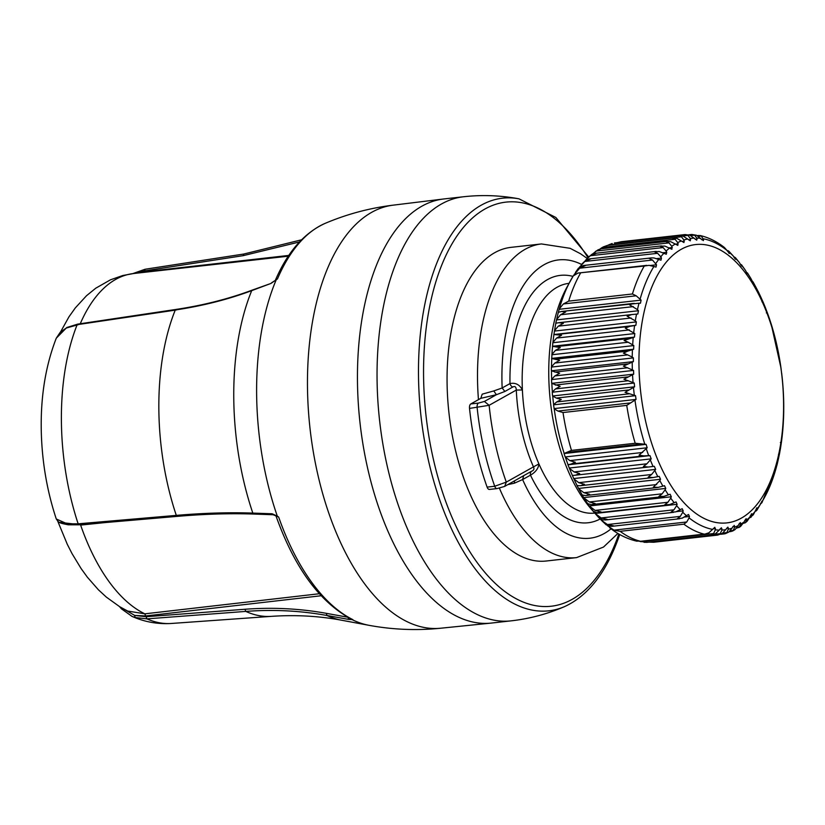 <?xml version="1.0" encoding="UTF-8"?>
<svg xmlns="http://www.w3.org/2000/svg" width="825" height="825" viewBox="0 0 825 825"><rect width="100%" height="100%" fill="white"/><g stroke="black" fill="none" stroke-linecap="round" stroke-linejoin="round"><path stroke-width="1.24" d="M478.459 399.651A157.812 80.097 -96.4 0 1 477.706 364.65A157.812 80.097 -96.4 0 1 541.447 243.942L510.995 247.356A157.812 80.097 83.6 0 0 447.263 368.063A157.812 80.097 83.6 0 0 546.129 561.021L576.582 557.607A157.812 80.097 -96.4 0 1 499.403 488.194M469.518 408.406L489.132 405.302L484.368 401.466L496.403 394.711L480.81 398.331L470.807 403.941A4.445 2.258 83.6 0 0 469.518 408.406A184.491 93.638 -96.4 0 0 487.101 487.111A4.445 2.258 83.6 0 0 489.421 489.431L497.042 488.586L504.663 486.41L523.7 475.654L522.617 479.562L514.398 483.182L507.87 484.615M487.101 487.111L494.722 486.255L506.302 482.109L504.673 486.41M493.773 390.937L502.147 387.977L504.879 391.463L496.403 394.711L493.773 390.937L482.192 394.164L480.81 398.331M514.46 480.923L514.398 483.182M611.088 528.815A140.033 71.074 -96.4 0 1 522.617 479.562L530.465 475.169A4.445 3.743 60.7 0 1 531.537 471.261C533.857 470.405 534.497 468.94 533.466 466.878L506.302 482.109A175.591 89.121 -96.4 0 1 489.132 405.302L516.295 390.07C516.141 386.832 514.955 385.832 512.717 387.059A4.445 3.743 -119.3 0 1 509.984 383.573L502.147 387.977A140.033 71.074 -96.4 0 1 502.095 367.022A140.033 71.074 -96.4 0 1 581.47 264.392M600.167 518.977A124.472 63.174 -96.4 0 1 530.465 475.169C535.549 472.23 538.374 468.476 538.921 463.918L533.466 466.878A120.027 60.916 -96.4 0 1 516.295 390.07L522.39 389.957C519.616 384.594 515.491 382.46 509.984 383.573A124.472 63.174 -96.4 0 1 510.118 370.58A124.472 63.174 -96.4 0 1 572.942 276.385M559.092 309.303L641.097 300.125L636.188 295.793L632.424 293.978L568.683 301.125L563.393 303.951L559.298 308.859L558.35 312.345A145.932 74.064 83.6 0 0 556.648 319.481L560.567 314.758L565.764 311.922L561.351 311.489L558.35 312.345M632.424 293.978A151.14 76.715 -96.4 0 1 644.253 266.042L577.943 273.065L573.231 275.942A145.932 74.064 83.6 0 0 570.395 280.83A145.932 74.064 83.6 0 0 559.298 308.859M644.253 266.042L649.079 265.341L653.885 266.506A146.695 74.456 83.6 0 0 640.148 298.97M641.097 300.125L640.478 303.208L638.993 303.218A146.695 74.456 83.6 0 0 637.467 309.633L638.457 310.736L637.828 314.005L636.529 314.119A146.695 74.456 83.6 0 0 635.312 320.863L627.124 316.192L631.702 314.573L636.529 314.119M561.351 311.489L638.993 303.218M634.147 303.332L629.496 304.776L637.467 309.633M555.761 323.194L556.648 319.481M703.312 240.642L703.57 239.797L701.621 239.487L696.599 235.28L691.814 234.486L694.609 235.135L696.743 238.085L696.764 240.157L689.917 235.197L685.101 234.568L687.957 235.383L690.247 238.487L690.298 240.797L683.347 236.239L678.501 235.795L681.429 236.775L683.894 240.003L683.966 242.54L676.954 238.415L672.086 238.157L675.087 239.281L677.727 242.622L677.83 245.376L670.766 241.704L667.116 241.416L665.888 241.632L668.982 242.89L596.186 251.037L601.074 248.82L597.97 249.851L592.556 253.976M675.087 239.281L602.291 247.428L607.633 245.345L603.292 246.902M607.633 245.345L672.086 238.157M681.429 236.775L608.633 244.922L612.14 243.488M614.429 242.963L678.501 235.795M617.193 242.653L621.359 241.704M685.111 234.568L621.308 241.715M698.6 235.548L701.333 236.022L703.57 239.797L702.075 239.962M726.98 250.48L728.784 251.14L733.198 255.925A146.695 74.456 83.6 0 0 729.465 252.471L728.032 250.676L727.155 250.769M733.703 256.843L735.714 258.483L735.312 257.534L739.334 262.515A146.695 74.456 83.6 0 0 735.714 258.483L735.622 259.287M740.18 264.165L741.541 264.815L745.222 270.022A146.695 74.456 83.6 0 0 741.757 265.454L741.654 266.073M746.408 272.415L747.44 272.931L750.833 278.407A146.695 74.456 83.6 0 0 747.533 273.323L747.429 273.776M635.312 320.863L636.353 321.905L635.838 325.328L629.815 326.339L625.309 328.113L634.807 333.548L634.446 337.095L624.071 340.478L628.227 342.241L555.431 350.398L551.956 354.399L551.75 358.504A145.932 74.064 83.6 0 0 551.698 359.772A145.932 74.064 -96.4 0 0 551.523 366.743L554.874 363.041L559.68 360.319L551.75 358.504M555.431 350.398L560.33 347.614L552.564 346.335A145.932 74.064 83.6 0 0 551.956 354.399M631.702 314.573L558.907 322.719L563.382 323.328L558.288 326.164L554.524 330.681L553.936 334.537A145.932 74.064 83.6 0 0 552.956 342.344L556.576 338.075L561.567 335.259L553.936 334.537M558.907 322.719L555.875 323.173A145.932 74.064 83.6 0 0 554.524 330.681M668.982 242.89L671.787 246.314L671.911 249.274L664.847 246.077L659.969 246.19L663.145 247.572L666.126 251.047L666.734 252.306L666.28 254.234L659.227 251.501L654.359 251.811L657.628 253.306L660.773 256.802L661.444 258.07L660.959 260.184L653.957 257.936L651.533 257.874L649.1 258.442L652.472 260.04L579.676 268.187L573.922 274.983M579.676 268.187L585.358 265.588L581.161 266.093L578.047 268.909M657.628 253.306L584.832 261.463L579.439 267.259M584.832 261.463L590.618 258.957L586.431 259.658L581.305 264.598M663.145 247.572L590.349 255.729L585.719 260.05M590.349 255.729L596.227 253.337L592.051 254.224L587.905 257.606A203.311 103.187 83.6 0 0 438.488 273.766A203.311 103.187 83.6 0 0 474.581 558.927A203.311 103.187 83.6 0 0 618.637 534.61A203.311 103.187 83.6 0 0 618.853 534.002M596.186 251.037L595.248 251.646M602.291 247.428L600.002 249.006M608.633 244.922L607.984 245.303M554.977 359.257L627.773 351.11L632.435 349.676A146.695 74.456 83.6 0 0 632.404 350.512A146.695 74.456 -96.4 0 0 632.228 357.081L627.67 354.894L554.874 363.041M628.227 342.241L633.806 345.572L633.621 349.222L632.435 349.676M652.472 260.04L656.514 264.784L655.999 267.104L653.885 266.506M700.116 235.517C708.592 237.476 716.698 241.467 724.422 247.5L726.877 250.315A146.695 74.456 83.6 0 0 703.312 238.786M751.967 281.449L752.988 281.82M752.998 281.82L756.123 287.595A146.695 74.456 83.6 0 0 753.019 282.037L752.916 282.336M757.164 291.266L758.154 291.524L757.164 291.266M758.165 291.442L761.032 297.505A146.695 74.456 83.6 0 0 758.154 291.524L756.123 287.595M769.416 318.615L769.622 319.244A146.695 74.456 83.6 0 0 767.25 312.541L766.342 312.943L767.25 312.541L765.548 308.086A146.695 74.456 83.6 0 0 762.919 301.723L761.97 301.795L762.919 301.723L761.032 297.505M780.966 367.816L780.976 367.898A146.695 74.456 83.6 0 0 771.148 323.916L771.179 324.019M782.461 380.542L780.976 367.898M782.471 380.573L782.471 380.614A146.695 74.456 83.6 0 0 781.646 373.044M782.925 385.873L782.471 380.614M783.389 393.267L783.399 393.35A146.695 74.456 83.6 0 0 782.915 385.78M783.616 398.65L783.399 393.35M783.75 405.91L783.75 406.013A146.695 74.456 83.6 0 0 783.606 398.496M765.177 307.158L765.548 308.086M783.719 411.376L783.75 406.013M634.807 333.548L552.802 342.736L552.564 346.335M729.393 253.471L726.877 250.315M728.918 253.213L729.465 252.471M735.292 259.112L733.198 255.925M741.438 265.959L739.334 262.515M747.306 273.714L745.222 270.022M752.843 282.305L750.833 278.407M771.148 323.916L769.622 319.244M627.773 351.11L623.422 353.172L627.67 354.894M760.423 503.797L761.877 502.755L761.98 501.095L760.165 504.663A146.695 74.456 -96.4 0 1 757.247 508.778L756.247 510.892L755.195 511.335M756.948 507.787L753.308 514.769L749.564 517.925M743.645 522.947L745.326 522.782L747.213 521.122L749.832 517.141A146.695 74.456 -96.4 0 1 746.501 520.08L745.357 522.761L742.809 523.473M740.582 526.433L744.171 521.874A146.695 74.456 -96.4 0 1 740.664 524.205L738.88 527.557L740.582 526.433M737.148 527.381L739.437 527.134L736.56 528.144M733.178 530.722L735.106 529.557L738.231 525.566A146.695 74.456 -96.4 0 1 734.59 527.257L733.25 530.413L730.682 531.506M725.484 533.62L728.774 532.063L732.064 528.186A146.695 74.456 -96.4 0 1 728.3 529.217L726.856 532.589L724.484 533.857L720.803 534.27M725.649 533.569L724.484 533.857M653.761 542.252L649.028 542.118M717.678 535.095L722.246 533.445L725.711 529.702A146.695 74.456 -96.4 0 1 721.865 530.073L720.287 533.641L717.678 535.095L653.905 542.231M644.088 542.303L647.223 542.314L639.767 541.365M632.228 357.081L633.383 357.895L633.373 361.618L623.37 366.114L633.538 370.415L633.693 374.168L623.906 379.201L634.25 383.037L634.58 386.812L625.041 392.318L635.539 395.67L636.034 399.424L626.742 405.384A151.14 76.715 -96.4 0 0 635.209 443.262L646.078 444.355L647.182 447.769L639.076 455.122L643.861 455.885L649.956 455.606L651.203 458.865L646.893 463.794L643.407 466.445L648.233 467.043L654.308 466.311L655.658 469.394L651.575 474.509L648.182 477.149L653.039 477.562L659.227 476.365L660.516 479.263L659.845 480.593L653.369 487.152L658.237 487.379L664.507 485.698L665.744 488.421L665.125 489.782L662.114 493.824L658.917 496.382L663.795 496.413L670.127 494.237L671.292 496.774L670.735 498.166L667.889 502.26L664.785 504.756L669.663 504.601L676.026 501.92L677.119 504.281L676.624 505.673L673.963 509.809L670.942 512.212L675.809 511.861L682.172 508.695L683.193 510.861L682.76 512.263L680.264 516.398L677.315 518.708L682.172 518.162L688.504 514.501L689.463 516.481L689.081 517.873L686.751 521.978L683.884 524.184A151.14 76.715 -96.4 0 0 704.168 534.115L639.674 541.375L705.055 534.053L708.871 532.806L714.821 527.309L715.316 529.825L713.604 533.548L711.418 535.136L646.821 542.365M710.964 535.178L715.595 533.692L719.214 530.104A146.695 74.456 -96.4 0 1 715.316 529.825M683.884 524.184L620.142 531.321A151.14 76.715 -96.4 0 0 640.427 541.252L636.075 540.963M620.142 531.321L613.955 530.135L607.458 525.669M605.736 524.308L609.376 526.319L613.573 525.845L607.468 524.545L601.569 520.462L606.313 524.927M573.375 275.674L566.579 287.873A137.806 69.939 83.6 0 0 548.924 362.412A137.806 69.939 -96.4 0 0 591.37 509.211L596.65 515.233A145.932 74.064 -96.4 0 0 599.507 518.358L603.013 520.018L607.2 519.358L601.157 517.956L595.124 513.459L677.119 504.281M593.227 511.191L596.867 512.748L601.043 511.892L595.093 510.417L589.287 505.962L671.292 496.774M662.114 493.824L589.318 501.971L595.176 503.518L591.958 504.549M656.659 484.543L583.863 492.7L589.627 494.299L586.08 495.505M657.473 487.513L658.237 487.379M651.575 474.509L578.768 482.666L584.451 484.296L580.573 485.698L653.039 477.562M646.893 463.794L574.097 471.941L579.666 473.591L575.468 475.19L648.151 467.053M575.468 475.19L648.233 467.043M643.861 455.885L571.065 464.042L575.334 462.258L569.858 460.618L565.187 456.947L647.182 447.769M635.209 443.262L571.467 450.398L564.176 453.451A145.932 74.064 -96.4 0 1 554.204 408.839L557.937 411.056L563.001 412.531L626.742 405.384M629.537 393.783L556.741 401.93L561.299 399.465L556.318 398.073L552.575 395.99L634.58 386.812M628.33 380.758L555.534 388.905L560.165 386.337L551.688 383.357L633.693 374.168M627.712 367.764L554.905 375.911L559.628 373.251L551.368 370.796L633.373 361.618M590.999 504.57L587.73 503.662A145.932 74.064 -96.4 0 1 584.059 498.001L589.318 501.971M585.441 495.536L582.264 495.021A145.932 74.064 -96.4 0 1 578.81 488.843L583.863 492.7M580.243 485.719L577.139 485.605A145.932 74.064 -96.4 0 1 573.932 478.954L578.768 482.666M575.438 475.19L572.385 475.489A145.932 74.064 -96.4 0 1 569.456 468.404L574.097 471.941M571.065 464.042L568.054 464.743A145.932 74.064 -96.4 0 1 565.424 457.287M554.905 375.911L551.657 379.294A145.932 74.064 -96.4 0 1 551.502 370.93M556.741 401.93L553.647 404.621A145.932 74.064 -96.4 0 1 552.729 396.196M555.534 388.905L552.368 391.947A145.932 74.064 -96.4 0 1 551.832 383.522M783.245 423.957L783.265 423.514A146.695 74.456 -96.4 0 1 782.729 430.753L782.739 430.64M782.162 436.312L782.234 435.61A146.695 74.456 -96.4 0 1 781.357 442.633L780.378 442.499L781.357 442.633L780.646 447.325A146.695 74.456 -96.4 0 1 779.429 454.07L778.501 454.266L779.429 454.07L778.491 458.556A146.695 74.456 -96.4 0 1 776.964 464.97L776.057 465.496L776.964 464.97L775.809 469.219A146.695 74.456 -96.4 0 1 762.073 501.672M761.877 502.755L775.809 469.219M755.308 510.995L756.845 510.304L760.165 504.663M749.698 517.471L750.977 517.337L752.039 514.924L751.977 514.14L750.368 515.749L749.832 517.141M776.995 465.073L778.491 458.556M780.471 448.377L780.646 447.325M639.127 351.677A140.033 71.074 -96.4 0 1 716.451 248.078A140.033 71.074 -96.4 0 1 783.42 415.779A140.033 71.074 -96.4 0 1 706.097 519.379A140.033 71.074 -96.4 0 1 639.127 351.677M633.383 357.895L551.389 367.084L551.368 370.796M783.729 411.108A146.695 74.456 -96.4 0 1 783.554 417.677A146.695 74.456 -96.4 0 1 783.523 418.512L783.265 423.514M782.234 435.61L782.729 430.753M756.525 508.159L757.247 508.778M751.719 513.728L751.142 514.233M744.171 521.874L744.769 520.503L746.47 519.193L746.501 520.08M746.14 518.678L746.47 519.193L745.418 519.317M738.231 525.566L738.88 524.226L740.664 523.225L740.664 524.205M740.283 522.576L740.664 523.225L739.386 523.37M732.064 528.186L732.775 526.876L734.621 526.195L734.59 527.257M734.167 525.412L734.621 526.195L733.085 526.371M725.711 529.702L727.856 527.144L728.3 529.217M719.214 530.104L721.39 527.783L721.865 530.073M600.229 519.018L601.569 520.462M593.35 511.314L595.124 513.459M589.287 505.962L587.493 503.487M582.068 494.928L584.059 498.001M576.984 485.574L578.81 488.843M572.385 475.489L573.932 478.954M649.956 455.606L567.961 464.795L569.456 468.404M646.078 444.355L564.073 453.544L565.187 456.947M635.539 395.67L553.534 404.848L554.204 408.839M634.25 383.037L552.255 392.226L552.575 395.99M633.538 370.415L551.533 379.603L551.688 383.357M66.278 328.041L60.328 332.145L56.286 338.178L66.278 328.041L78.488 324.607M348.542 619.389L326.896 615.471C300.424 610.696 273.384 609.335 245.778 611.408A182.263 92.503 83.6 0 0 271.363 616.357C295.587 614.708 318.986 615.997 341.571 620.225A196.175 99.567 -96.4 0 1 326.896 615.471L326.411 613.346L348.067 617.275L348.542 619.389L352.863 619.637L351.378 619.142C319.574 602.033 294.453 567.641 276.004 515.986L278.654 517.069L277.303 516.12L272.116 513.769L252.821 513.098C229.216 512.273 203.713 513.037 176.303 515.388A182.263 92.503 -96.4 0 1 158.885 412.015A182.263 92.503 -96.4 0 1 175.282 310.004C202.682 305.889 228.154 299.434 251.708 290.637L252.203 290.111C228.68 298.897 203.218 305.353 175.828 309.457L77.715 324.122L66.712 327.535M275.055 280.995C287.42 251.996 304.208 232.753 325.421 223.245L325.421 223.245A204.724 103.898 -96.4 0 0 277.468 278.902L270.971 283.429L252.203 290.111M319.306 593.742L144.839 613.831L145.685 615.955L134.712 615.44L135.042 617.523L131.608 616.203M135.042 617.523L146.922 618.863L146.118 616.718L134.712 615.44L120.997 607.489M349.006 617.915L352.863 619.637A204.724 103.898 -96.4 0 1 278.654 517.069L273.157 514.738L253.863 514.068C230.247 513.243 204.713 514.006 177.262 516.368L79.117 524.813L68.3 524.813C57.843 522.741 59.06 522.627 56.286 518.997L69.011 524.628M176.591 309.932L77.168 324.679A178.2 90.441 83.6 0 0 61.432 423.679A178.2 90.441 83.6 0 0 78.158 523.823L67.258 523.823M272.116 513.769L273.745 514.553M588.627 256.936L555.854 217.48L518.987 198.835A207.611 105.373 83.6 0 0 433.733 271.322A207.611 105.373 83.6 0 0 443.778 510.892A207.611 105.373 83.6 0 0 564.651 606.571L564.651 606.571C588.256 595.712 606.385 572.354 619.028 536.508L619.719 534.497M518.987 198.835C500.538 195.381 482.048 194.69 463.506 196.763A213.376 108.302 83.6 0 0 392.721 271.93A213.376 108.302 83.6 0 0 397.815 503.797A213.376 108.302 83.6 0 0 511.005 620.864C529.537 618.781 547.418 614.017 564.651 606.571M463.506 196.763L443.912 198.949A213.376 108.302 83.6 0 0 443.355 199.021A213.376 108.302 83.6 0 0 373.127 274.127A213.376 108.302 83.6 0 0 357.503 384.048A213.376 108.302 83.6 0 0 490.854 623.123A213.376 108.302 83.6 0 0 491.411 623.061L511.005 620.864M470.807 403.941L478.418 403.095A4.445 2.258 83.6 0 0 477.128 407.55A184.491 93.638 -96.4 0 0 494.722 486.255A4.445 2.258 83.6 0 0 497.042 488.586M478.418 403.095L484.368 401.466M504.879 391.463L512.717 387.059M523.7 475.654L531.537 471.261M594.763 513.078L594.722 513.078A115.582 58.658 -96.4 0 1 538.921 463.918A115.582 58.658 -96.4 0 1 522.39 389.957A115.582 58.658 -96.4 0 1 522.308 371.766A115.582 58.658 -96.4 0 1 568.992 283.357L569.033 283.357M568.683 301.125A151.14 76.715 -96.4 0 1 580.511 273.178M636.188 295.793L563.393 303.951M562.145 311.396L633.167 303.445M556.452 319.914L638.457 310.736M560.567 314.758L633.363 306.611M687.957 235.383L682.574 235.991M694.609 235.135L690.721 235.568M701.333 236.022L698.435 236.352M734.394 256.967L733.817 257.029M628.506 338.549L555.71 346.706M571.467 450.398A151.14 76.715 -96.4 0 1 563.001 412.531M633.229 337.435A146.695 74.456 83.6 0 0 632.692 344.675M634.6 325.555A146.695 74.456 83.6 0 0 633.724 332.578M629.372 329.918L556.576 338.075M629.815 326.339L557.019 334.486M658.711 259.411A146.695 74.456 83.6 0 0 655.792 263.526M663.919 253.265A146.695 74.456 83.6 0 0 660.773 256.802M669.457 248.108A146.695 74.456 83.6 0 0 666.126 251.047M675.293 243.983A146.695 74.456 83.6 0 0 671.787 246.314M681.368 240.931A146.695 74.456 83.6 0 0 677.727 242.622M687.658 238.972A146.695 74.456 83.6 0 0 683.894 240.003M694.093 238.116A146.695 74.456 83.6 0 0 690.247 238.487M700.642 238.363A146.695 74.456 83.6 0 0 696.743 238.085M551.626 358.411L633.621 349.222M633.806 345.572L551.812 354.76M552.441 346.283L634.446 337.095M553.833 334.517L635.838 325.328M636.353 321.905L554.359 331.093M558.288 326.164L631.084 318.007M559.072 322.709L631.496 314.593M656.514 264.784L650.141 265.506M575.479 273.859L574.509 273.972M661.444 258.07L656.648 258.607M666.734 252.306L662.887 252.739M672.334 247.552L669.147 247.912M678.212 243.839L675.5 244.138M684.327 241.189L681.986 241.447M690.618 239.621L688.597 239.848M697.053 239.157L695.289 239.353M761.124 503.498L760.495 503.57M733.25 530.413L730.218 530.753M726.856 532.589L722.783 533.043M720.287 533.641L714.543 534.28M713.604 533.548L640.808 541.705M686.751 521.978L613.955 530.135M680.264 516.398L607.468 524.545M673.963 509.809L601.157 517.956M667.889 502.26L595.093 510.417M652.183 477.665L580.934 485.647M642.654 452.461L569.858 460.618M639.963 444.19L567.167 452.337M630.733 402.899L557.937 411.056M629.114 389.916L556.318 398.073M628.083 376.891L555.287 385.048M627.639 363.918L554.843 372.075M599.651 518.523L596.65 515.233A145.932 74.064 -96.4 0 1 595.475 513.872M593.495 511.459A145.932 74.064 -96.4 0 1 589.627 506.375M755.184 511.387A146.695 74.456 -96.4 0 1 752.039 514.924M712.645 529.403A146.695 74.456 -96.4 0 1 689.081 517.873M686.493 515.718A146.695 74.456 -96.4 0 1 682.76 512.263M680.243 509.706A146.695 74.456 -96.4 0 1 676.624 505.673M674.211 502.734A146.695 74.456 -96.4 0 1 670.735 498.166M668.425 494.866A146.695 74.456 -96.4 0 1 665.125 489.782M662.939 486.152A146.695 74.456 -96.4 0 1 659.845 480.593M657.803 476.664A146.695 74.456 -96.4 0 1 654.926 470.683M648.708 455.647A146.695 74.456 -96.4 0 1 646.336 448.944M644.82 444.273A146.695 74.456 -96.4 0 1 634.982 400.29M634.312 395.144A146.695 74.456 -96.4 0 1 633.487 387.575M633.043 382.408A146.695 74.456 -96.4 0 1 632.558 374.839M632.352 369.693A146.695 74.456 -96.4 0 1 632.208 362.175M653.039 466.465A146.695 74.456 -96.4 0 1 650.409 460.103M726.577 528.289L728.372 528.083M719.905 529.114L721.978 528.877M713.089 528.835L715.481 528.567M684.461 517.048L689.463 516.481M601.188 520.049L602.436 519.905M676.459 511.613L683.193 510.861M583.739 497.599L665.744 488.421M578.511 488.452L660.516 479.263M573.653 478.572L655.658 469.394M569.198 468.043L651.203 458.865M554.029 408.602L636.034 399.424M288.812 255.42L143.973 271.796L137.93 273.034M243.994 254.007L145.045 269.259L243.86 254.017L243.21 255.657L299.485 241.952M243.21 255.657L144.385 270.909L136.434 273.199M145.179 269.259L144.385 270.909M270.971 283.429L251.708 290.637A196.175 99.567 -96.4 0 0 233.805 401.063A196.175 99.567 -96.4 0 0 252.821 513.098L254.44 513.872M277.272 516.512L277.303 516.12A204.363 103.723 83.6 0 1 256.668 397A204.363 103.723 -96.4 0 1 276.127 280.015L276.086 279.819M490.854 623.123L440.55 628.238A212.871 108.044 83.6 0 1 307.519 389.74A212.871 108.044 -96.4 0 1 393.164 205.157C369.775 208.024 347.191 214.057 325.421 223.245M143.952 272.363L143.973 271.796M80.252 323.751A173.817 88.223 -96.4 0 1 83.17 317.398A173.817 88.223 -96.4 0 1 90.028 305.126A173.817 88.223 -96.4 0 1 95.824 296.969A173.817 88.223 -96.4 0 1 104.053 288.007A173.817 88.223 -96.4 0 1 110.767 282.521A173.817 88.223 -96.4 0 1 120.038 277.231A173.817 88.223 -96.4 0 1 127.411 274.663A173.817 88.223 -96.4 0 1 133.65 273.518L288.296 256.193M146.118 616.718L244.973 609.262L245.778 611.408L146.922 618.863A178.2 90.441 83.6 0 0 171.414 623.463L271.363 616.357M326.411 613.346C299.836 608.551 272.693 607.19 244.973 609.262M351.698 619.389L352.234 619.688A204.363 103.723 83.6 0 0 368.93 625.309L341.571 620.225M104.816 522.607L80.633 525.092A173.817 88.223 -96.4 0 0 84.253 534.961A173.817 88.223 -96.4 0 0 91.255 551.244A173.817 88.223 -96.4 0 0 97.154 562.794A173.817 88.223 -96.4 0 0 105.487 576.551A173.817 88.223 -96.4 0 0 112.282 585.946A173.817 88.223 -96.4 0 0 121.636 596.63A173.817 88.223 -96.4 0 0 129.051 603.498A173.817 88.223 -96.4 0 0 139.033 610.665A173.817 88.223 -96.4 0 0 144.839 613.831L127.741 611.067L119.79 606.777L106.363 597.125L98.34 589.72L87.295 577.108L81.118 568.58L72.053 553.637L67.279 544.283L57.709 521.101M321.142 595.753L145.685 615.955M177.623 516.182L176.303 515.388L78.158 523.823L79.489 524.628M80.468 524.7L59.431 522.349M587.132 258.38L580.491 253.739L570.116 248.315L541.447 243.942M576.582 557.607L603.498 547.058L617.915 533.445M646.769 265.361L578.16 273.044M666.961 241.436L601.188 248.799M692.062 234.455L688.792 234.816M699.074 235.465L697.342 235.661M575.417 272.477L578.542 268.073M769.529 318.924L767.281 312.582M780.966 367.857L771.169 323.967M782.915 385.822L783.399 393.308M783.616 398.578L783.75 405.962M765.383 307.612L762.939 301.713M656.143 251.408L588.978 258.937M651.255 257.916L583.378 265.516M661.392 245.902L594.928 253.347M731.136 531.496L729.217 531.702M679.594 518.76L611.603 526.371M673.602 512.325L604.88 520.028M667.858 504.941L598.383 512.727M662.393 496.66L592.154 504.518M657.257 487.534L586.235 495.485M609.644 527.701C618.1 534.466 627.237 538.972 637.034 541.231M783.265 423.741L782.739 430.691M782.213 435.971L781.378 442.592M732.064 531.238L733.373 530.63M780.574 447.862L779.46 454.08M783.729 411.242L783.533 418.461M243.86 254.017L301.558 239.807M271.456 282.903L275.787 280.057M60.576 331.897L68.96 316.831L75.323 307.9L86.522 295.711L95.772 288.193L110.529 279.788L122.853 275.498L133.65 273.518M145.045 269.259L132.784 273.611M393.164 205.157L443.355 199.021M119.481 606.581L121.471 608.86L132.01 616.378C144.53 621.957 157.657 624.319 171.414 623.463M56.286 518.987C46.87 490.566 41.858 460.866 41.25 429.918C40.652 396.072 45.664 365.496 56.286 338.178M440.55 628.238C416.563 630.671 392.69 629.692 368.93 625.309"/></g></svg>

